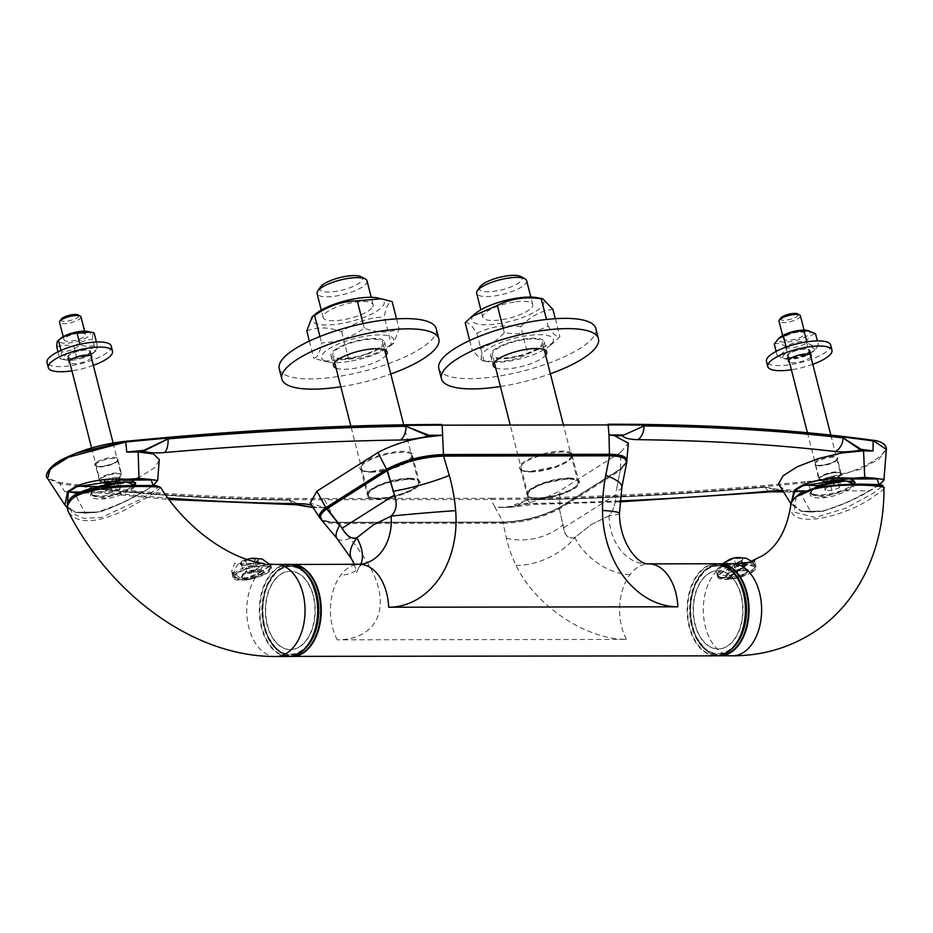 <?xml version="1.0" encoding="UTF-8"?>
<svg xmlns="http://www.w3.org/2000/svg" width="933" height="933" viewBox="0 0 933 933"><rect width="100%" height="100%" fill="white"/><g stroke="black" fill="none" stroke-linecap="round" stroke-linejoin="round"><path stroke-width="0.7" stroke-dasharray="4.67 3.5" d="M733.898 563.777L735.624 570.541L728.545 570.891L726.97 561.573L734.201 558.669L741.28 558.319L741.129 560.873L733.898 563.777L727.169 563.905M742.353 559.532A8.875 2.554 165.7 0 0 735.041 558.027A8.875 2.554 165.7 0 0 725.349 562.844A8.875 2.554 165.7 0 0 725.956 563.719A8.875 2.554 165.7 0 0 734.598 563.357A8.875 2.554 165.7 0 0 742.353 559.532L741.129 560.873L742.855 567.637L735.624 570.541M736.802 557.514A9.61 2.764 -14.3 0 1 743.088 559.357A9.61 2.764 -14.3 0 1 732.895 563.952A9.61 2.764 -14.3 0 1 724.626 562.996A9.61 2.764 -14.3 0 1 729.851 559.287M736.743 564.652A19.336 5.551 165.7 0 0 717.617 574.716A19.336 5.551 165.7 0 0 717.617 574.798A19.336 5.551 165.7 0 0 718.188 576.093A19.336 5.551 165.7 0 0 737.781 575.836A19.336 5.551 165.7 0 0 755.1 566.681A19.336 5.551 165.7 0 0 754.972 565.27A19.336 5.551 165.7 0 0 736.743 564.652M719.086 576.197A18.275 5.248 165.7 0 0 719.623 577.492A18.275 5.248 165.7 0 0 738.131 577.247A18.275 5.248 165.7 0 0 754.505 568.594A18.275 5.248 165.7 0 0 754.587 568.127A18.275 5.248 165.7 0 0 737.163 566.681A18.275 5.248 165.7 0 0 719.086 576.197M728.696 568.337L735.927 565.445L743.006 565.095L742.913 567.614L736.942 572.547L729.489 571.101L728.545 570.891L726.97 561.573M735.927 565.445L734.201 558.669M743.006 565.095L741.28 558.319M752.161 572.139A19.791 5.691 -14.3 0 1 731.379 579.043A19.791 5.691 -14.3 0 1 717.664 577.049A19.791 5.691 -14.3 0 1 735.437 566.646A19.791 5.691 -14.3 0 1 756.022 567.276A19.791 5.691 -14.3 0 1 752.161 572.139M754.33 560.873L746.773 564.068L728.09 565.211C721.559 566.249 717.85 568.605 716.941 572.267L717.01 574.518L731.064 576.291L751.87 561.421M717.664 577.049L717.01 574.518L718.293 576.687L720.719 578.028L725.781 577.854L736.534 572.022L751.473 561.071L729.629 576.477L719.25 577.935L715.973 571.789C716.976 567.975 720.894 565.503 727.717 564.348L735.041 563.695M883.948 488.064C883.726 489.452 880.775 491.913 875.107 495.47C849.66 515.401 787.662 532.113 790.717 505.651M741.222 595.231A39.163 24.806 89.9 0 1 718.27 648.96A39.163 24.806 89.9 0 1 693.406 609.832A39.163 24.806 89.9 0 1 718.153 570.646A39.163 24.806 89.9 0 1 741.222 595.231M796.141 496.776L794.193 512.112L815.162 517.535L845.753 508.205L873.183 493.312L881.837 486.455M886.338 449.531L878.898 459.188L859.864 469.486L807.29 482.629A1618.767 465.205 -14.3 0 1 490.886 499.482L324.462 499.715L328.556 507.447L324.707 507.715L310.164 503.097M159.275 460.366L154.645 467.643L140.393 476.67L119.377 484.798L95.761 490.443L74.22 492.472A57.986 16.666 -14.3 0 1 70.103 492.379L76.786 493.335L90.244 488.134A1618.522 465.135 165.7 0 0 289.347 500.123C298.222 504.263 306.747 506.701 314.922 507.435A1615.653 464.307 165.7 0 0 322.713 507.447A1615.653 464.307 165.7 0 0 328.556 507.447L336.498 522.317L502.77 522.072C523.145 521.372 542.131 516.462 559.742 507.365A22121.383 11361.013 109.5 0 1 559.847 490.84L620.9 452.155A22121.383 11361.001 109.5 0 1 620.48 468.891L626.894 461.24M311.634 505.348A46.032 13.225 -14.3 0 1 315.459 507.645L313.08 507.564M303.05 505.488L289.37 500.158A1618.51 465.124 -14.3 0 1 90.256 488.169L81.113 493.359L76.786 493.335L97.3 492.764A14.73 11.289 -83.3 0 0 102.49 491.808A1604.818 461.194 -14.3 0 0 167.917 498.07M323.25 507.669A1614.953 464.109 -14.3 0 1 315.459 507.645L314.922 507.435M319.856 517.943L319.902 518.013C321.908 520.836 327.436 522.27 336.498 522.317L324.987 521.22L320.672 518.935M64.902 505.056L75.165 512.089A0.735 0.595 -79.4 0 0 75.83 512.322L67.199 506.981M47.501 472.518L49.484 478.956L60.213 482.571A1618.067 464.996 165.7 0 0 324.637 498.56L324.462 499.715A1618.767 465.205 -14.3 0 1 59.91 483.726L64.517 491.481L67.934 492.169M143.612 491.493L143.25 491.924C129.407 500.216 114.176 506.946 97.568 512.124L85.556 513.08L75.83 512.322L97.055 512.065C113.954 506.806 129.465 499.948 143.612 491.493A48.224 13.855 165.7 0 0 152.172 486.07L157.665 480.507M377.364 522.468L337.035 522.527C326.573 522.445 320.94 520.556 320.147 516.87M153.024 485.498L151.694 486.583A47.525 13.657 -14.3 0 1 143.25 491.924L126.69 491.948A23.57 6.776 165.7 0 0 135.122 486.606L136.008 485.463M626.183 459.981C627.046 462.581 625.005 465.719 620.037 469.369L559.334 507.832C542.015 516.777 523.331 521.594 503.307 522.282L494.91 507.202L501.371 507.4C523.121 505.511 542.621 499.983 559.847 490.84M324.637 498.56L491.073 498.315L490.886 499.482L494.98 507.202A1615.653 464.307 165.7 0 0 500.846 507.19A1615.653 464.307 165.7 0 0 508.73 507.144L527.402 499.773A1618.522 465.135 165.7 0 0 765.375 487.143L794.181 492.239L783.452 491.878L765.387 487.178A1618.51 465.124 -14.3 0 1 527.425 499.808L514.188 506.876L509.255 507.365A1614.953 464.109 -14.3 0 1 501.371 507.4M879.178 484.705L869.743 490.851C855.584 499.248 840.108 505.978 823.303 511.062L801.179 511.272L791.067 504.018L800.899 511.027L810.439 511.797L822.789 510.992C839.875 505.849 855.631 498.992 870.092 490.42L878.653 484.997L883.971 479.515M779.277 485.941L784.42 489.428L799.639 491.399A57.986 16.666 165.7 0 0 804.071 491.294L810.765 490.385L807.337 481.475C857.952 477.824 911.646 443.805 872.355 440.283M821.18 476.891A11.511 3.312 165.7 0 0 819.197 478.629A11.511 3.312 165.7 0 0 818.929 479.725A11.511 3.312 165.7 0 0 823.303 481.16A11.511 3.312 165.7 0 0 835.408 478.629A11.511 3.312 165.7 0 0 841.239 474.034A11.511 3.312 165.7 0 0 840.481 473.206A11.511 3.312 165.7 0 0 831.595 473.159A11.511 3.312 165.7 0 0 821.18 476.891M119.541 477.918A11.511 3.312 -14.3 0 1 103.855 482.221A11.511 3.312 -14.3 0 1 99.481 480.775A11.511 3.312 -14.3 0 1 99.749 479.69A11.511 3.312 -14.3 0 1 109.814 474.734A11.511 3.312 -14.3 0 1 121.022 474.267A11.511 3.312 -14.3 0 1 121.78 475.095A11.511 3.312 -14.3 0 1 119.541 477.918M620.9 452.155L628.329 443.233M387.148 469.882L326.795 508.123M326.608 508.368C316.275 517.08 319.926 521.745 337.559 522.34L503.342 522.107C523.296 521.419 541.898 516.614 559.159 507.704L619.477 469.497C630.323 460.599 626.813 455.829 608.946 455.199M98.933 487.318A23.57 6.776 165.7 0 0 91.935 491.994C84.157 501.371 110.292 501.371 126.69 491.948L126.095 491.178L104.193 498.187L91.341 494.607L92.437 491.224A22.835 6.566 -14.3 0 1 100.612 486.058L123.168 481.58L135.437 482.804A22.835 6.566 -14.3 0 1 135.495 483.212M559.334 507.832L620.282 469.287L626.708 462.033M508.73 507.144L509.255 507.365A46.032 13.225 165.7 0 1 537.361 503.342A1604.818 461.194 165.7 0 0 619.944 500.928M409.575 478.676A27.442 7.884 -14.3 0 1 403.791 493.965A27.442 7.884 -14.3 0 1 367.007 494.024A27.442 7.884 -14.3 0 1 409.575 478.676M569.177 478.442A27.442 7.884 -14.3 0 1 563.38 493.732A27.442 7.884 -14.3 0 1 526.609 493.79A27.442 7.884 -14.3 0 1 569.177 478.442M620.037 469.369L559.543 507.774M626.696 462.395L620.282 470.384L619.477 469.497L620.282 470.384L559.882 508.648C542.353 517.768 523.448 522.643 503.167 523.261L503.342 522.107M559.159 507.704L563.59 527.856C564.815 535.659 568.512 538.901 574.693 537.571L591.359 524.498L609.202 515.704C613.424 510.444 615.652 503.447 615.873 494.735C615.733 503.482 613.494 510.503 609.214 515.774L591.359 524.498L574.716 537.63C568.454 539.041 564.733 535.787 563.544 527.891L559.159 507.704M337.559 522.34L337.373 523.506L349.91 538.399A144.067 85.649 -142.8 0 1 369.095 565.491A92.064 54.732 -142.8 0 1 337.245 639.828L626.405 639.408A92.064 54.732 -142.8 0 1 515.937 565.281A144.067 85.649 -142.8 0 1 506.409 538.166L503.167 523.261L337.373 523.506C328.882 523.506 323.494 522.247 321.209 519.716L320.952 519.378M134.725 485.475L134.27 486A22.835 6.566 -14.3 0 1 131.028 488.589A22.835 6.566 -14.3 0 1 126.095 491.178M408.607 479.294A25.774 7.406 165.7 0 0 381.515 484.962A25.774 7.406 165.7 0 0 368.477 495.26A25.774 7.406 165.7 0 0 395.289 496.064A25.774 7.406 165.7 0 0 418.439 482.524A25.774 7.406 165.7 0 0 408.607 479.294M568.197 479.061A25.774 7.406 165.7 0 0 541.105 484.728A25.774 7.406 165.7 0 0 528.066 495.026A25.774 7.406 165.7 0 0 554.878 495.831A25.774 7.406 165.7 0 0 578.028 482.291A25.774 7.406 165.7 0 0 568.197 479.061M804.829 490.956L811.395 490.945C803.593 500.356 829.752 500.286 846.138 490.886A23.57 6.776 165.7 0 0 854.57 485.545L855.444 484.425M799.639 491.399L810.8 512.065L801.26 511.296A0.735 0.735 0 0 1 801.167 511.272L800.899 511.027A0.735 0.606 -79 0 0 801.575 511.249L791.371 503.085M134.539 485.475A22.835 6.566 -14.3 0 1 130.982 488.414A22.835 6.566 -14.3 0 1 107.003 496.391A22.835 6.566 -14.3 0 1 91.189 494.082A22.835 6.566 -14.3 0 1 91.714 491.913A22.835 6.566 -14.3 0 1 111.692 482.093A22.835 6.566 -14.3 0 1 133.932 481.16A22.835 6.566 -14.3 0 1 135.437 482.804M366.307 353.91A25.774 7.406 -14.3 0 1 332.754 355.111A25.774 7.406 -14.3 0 1 333.058 353.175A25.774 7.406 -14.3 0 1 372.885 339.146A25.774 7.406 -14.3 0 1 382.717 342.376A25.774 7.406 -14.3 0 1 366.307 353.91M516.894 356.231A25.774 7.406 -14.3 0 1 510.817 357.386A25.774 7.406 -14.3 0 1 492.344 354.878A25.774 7.406 -14.3 0 1 505.383 344.592A25.774 7.406 -14.3 0 1 532.475 338.912A25.774 7.406 -14.3 0 1 542.306 342.143A25.774 7.406 -14.3 0 1 516.894 356.231M854.161 484.425L853.718 484.95A0.735 0.641 42.4 0 0 854.57 485.545L878.175 485.51A0.735 0.595 51.4 0 0 878.454 485.405L869.906 490.828L846.138 490.886L845.555 490.128L823.629 497.161L810.789 493.569L811.885 490.175A22.835 6.566 -14.3 0 1 815.139 487.586A22.835 6.566 -14.3 0 1 820.06 484.997L842.616 480.53L854.885 481.755A22.835 6.566 165.7 0 0 853.38 480.098A22.835 6.566 165.7 0 0 848.529 478.967A22.835 6.566 165.7 0 0 815.092 487.411A22.835 6.566 165.7 0 0 811.174 490.863A22.835 6.566 165.7 0 0 810.637 493.032A22.835 6.566 165.7 0 0 830.288 494.677A22.835 6.566 165.7 0 0 853.975 484.437M792.059 357.339A11.044 3.172 165.7 0 0 803.675 354.913A11.044 3.172 165.7 0 0 809.273 350.505A11.044 3.172 165.7 0 0 805.074 349.117A11.044 3.172 165.7 0 0 793.447 351.543A11.044 3.172 165.7 0 0 787.86 355.963A11.044 3.172 165.7 0 0 792.059 357.339M72.611 358.4A11.044 3.172 165.7 0 0 84.227 355.963A11.044 3.172 165.7 0 0 89.825 351.554A11.044 3.172 165.7 0 0 85.614 350.167A11.044 3.172 165.7 0 0 73.999 352.604A11.044 3.172 165.7 0 0 68.412 357.012A11.044 3.172 165.7 0 0 72.611 358.4M621.879 487.166A46.032 10.869 11.1 0 1 616.246 490.98L620.247 470.384L616.212 490.98M130.235 487.737A22.1 6.344 -14.3 0 1 100.134 495.983A22.1 6.344 -14.3 0 1 91.726 493.219A22.1 6.344 -14.3 0 1 92.239 491.12A22.1 6.344 -14.3 0 1 111.563 481.603A22.1 6.344 -14.3 0 1 133.092 480.705A22.1 6.344 -14.3 0 1 134.55 482.303A22.1 6.344 -14.3 0 1 130.235 487.737M792.07 357.607A11.779 3.382 165.7 0 0 804.258 354.925A11.779 3.382 165.7 0 0 809.984 350.318A11.779 3.382 165.7 0 0 797.727 349.945A11.779 3.382 165.7 0 0 787.149 356.138A11.779 3.382 165.7 0 0 792.07 357.607M72.622 358.669A11.779 3.382 165.7 0 0 84.81 355.986A11.779 3.382 165.7 0 0 90.536 351.368A11.779 3.382 165.7 0 0 78.279 351.006A11.779 3.382 165.7 0 0 67.701 357.199A11.779 3.382 165.7 0 0 72.622 358.669M134.259 485.475A22.1 6.344 -14.3 0 1 100.391 497.009A22.1 6.344 -14.3 0 1 91.982 494.245A22.1 6.344 -14.3 0 1 110.456 483.002A22.1 6.344 -14.3 0 1 134.434 482.583M350.761 358.26A27.617 7.942 165.7 0 0 384.501 341.921A27.617 7.942 165.7 0 0 355.776 341.058A27.617 7.942 165.7 0 0 330.97 355.566A27.617 7.942 165.7 0 0 350.761 358.26M510.363 358.027A27.617 7.942 165.7 0 0 544.091 341.688A27.617 7.942 165.7 0 0 515.366 340.825A27.617 7.942 165.7 0 0 490.56 355.333A27.617 7.942 165.7 0 0 510.363 358.027M815.489 486.734A22.1 6.344 -14.3 0 1 835.49 479.55A22.1 6.344 -14.3 0 1 852.54 479.655A22.1 6.344 -14.3 0 1 853.998 481.253A22.1 6.344 -14.3 0 1 842.814 490.07A22.1 6.344 -14.3 0 1 819.582 494.933A22.1 6.344 -14.3 0 1 811.174 492.169A22.1 6.344 -14.3 0 1 811.687 490.07A22.1 6.344 -14.3 0 1 815.489 486.734M810.87 356.768A11.779 3.382 -14.3 0 1 793.377 362.739A11.779 3.382 -14.3 0 1 789.458 362.226M91.422 357.829A11.779 3.382 -14.3 0 1 73.929 363.788A11.779 3.382 -14.3 0 1 70.01 363.287M106.828 488.787L114.444 486.046L121.022 486.046L119.972 488.787L112.345 491.528L105.779 491.528L106.828 488.787L104.648 480.25L103.598 482.991L110.176 482.979L117.791 480.238L118.841 477.498L112.275 477.498L104.648 480.25M336.078 368.127A27.617 7.942 165.7 0 0 353.374 368.512A27.617 7.942 165.7 0 0 386.04 355.391M495.668 367.894A27.617 7.942 165.7 0 0 512.975 368.278A27.617 7.942 165.7 0 0 545.63 355.158M853.707 484.437A22.1 6.344 -14.3 0 1 819.839 495.959A22.1 6.344 -14.3 0 1 811.442 493.184A22.1 6.344 -14.3 0 1 816.48 487.306A22.1 6.344 -14.3 0 1 838.207 480.157A22.1 6.344 -14.3 0 1 853.882 481.533M812.795 364.325A33.145 9.528 -14.3 0 1 791.382 369.783M93.347 365.386A33.145 9.528 -14.3 0 1 71.934 370.844M114.444 486.046L112.275 477.498M121.022 486.046L118.841 477.498M119.972 488.787L117.791 480.238M112.345 491.528L110.176 482.979M105.779 491.528L103.598 482.991M340.825 386.763A81.019 23.278 165.7 0 0 390.787 374.028M500.415 386.519A81.019 23.278 165.7 0 0 550.377 373.783M834.685 484.997L840.47 484.985L839.42 487.726L831.804 490.466L825.227 490.478L826.276 487.737L833.717 485.055M830.685 345.047A33.145 9.528 -14.3 0 1 814.579 358.015A33.145 9.528 -14.3 0 1 780.291 365.549A33.145 9.528 -14.3 0 1 766.448 361.409M111.237 346.096A33.145 9.528 -14.3 0 1 95.119 359.065A33.145 9.528 -14.3 0 1 60.843 366.611A33.145 9.528 -14.3 0 1 47 362.471M313.453 595.849A39.163 24.806 89.9 0 1 290.501 649.59A39.163 24.806 89.9 0 1 265.637 610.462A39.163 24.806 89.9 0 1 290.385 571.276A39.163 24.806 89.9 0 1 313.453 595.849M740.93 595.231A39.163 24.806 -90.1 0 0 717.874 570.646A39.163 24.806 -90.1 0 0 693.126 609.844A39.163 24.806 -90.1 0 0 717.978 648.96A39.163 24.806 -90.1 0 0 740.93 595.231M279.224 368.757A81.019 23.278 165.7 0 0 337.291 376.64A81.019 23.278 165.7 0 0 436.247 328.731M438.813 368.523A81.019 23.278 165.7 0 0 496.881 376.407A81.019 23.278 165.7 0 0 595.837 328.498M831.723 476.448L824.096 479.189L823.046 481.929L829.624 481.929L837.251 479.177L838.289 476.436L831.723 476.448L833.904 484.997M826.276 487.737L824.096 479.189M840.47 484.985L838.289 476.436M839.42 487.726L837.251 479.177M831.804 490.466L829.624 481.929M825.227 490.478L823.046 481.929M807.302 355.181A16.199 4.653 165.7 0 0 812.573 352.149A16.199 4.653 165.7 0 0 807.873 347.193A16.199 4.653 165.7 0 0 787.51 352.394A16.199 4.653 165.7 0 0 785.749 358.995A16.199 4.653 165.7 0 0 807.302 355.181M92.075 353.992A16.199 4.653 165.7 0 0 93.125 353.21A16.199 4.653 165.7 0 0 88.425 348.254A16.199 4.653 165.7 0 0 68.051 353.444A16.199 4.653 165.7 0 0 66.301 360.045A16.199 4.653 165.7 0 0 92.075 353.992M351.531 361.024A37.192 10.695 165.7 0 0 389.901 346.283A37.192 10.695 165.7 0 0 379.101 334.9A37.192 10.695 165.7 0 0 332.346 346.819A37.192 10.695 165.7 0 0 328.311 361.981A37.192 10.695 165.7 0 0 351.531 361.024M552.231 343.251A37.192 10.695 165.7 0 0 510.911 339.18A37.192 10.695 165.7 0 0 487.912 361.747A37.192 10.695 165.7 0 0 549.49 346.05A37.192 10.695 165.7 0 0 552.231 343.251M818.486 345.315L814.194 350.82L809.331 353.082C802.986 356.873 796.117 358.61 788.723 358.284L783.685 358.599L777.259 355.718C780.839 355.181 783.883 352.592 786.414 347.951C793.808 348.277 800.677 346.54 807.033 342.749C811.372 345.665 815.197 346.516 818.486 345.315L817.366 340.895M97.079 344.534C97.055 348.802 96.507 351.03 95.434 351.181C89.743 355.59 83.527 357.934 76.774 358.225L63.164 359.438L59.77 358.61C60.843 358.459 61.391 356.231 61.415 351.963C68.156 351.671 74.372 349.327 80.063 344.918C86.268 346.854 91.935 346.714 97.079 344.534L96.437 341.991M93.125 353.21L95.842 350.96L92.46 339.519C92.484 335.239 93.032 333.023 94.105 332.859M391.3 344.37C378.227 353.794 364.01 358.692 348.627 359.053L323.984 361.141L313.756 358.295C317.5 357.677 320.101 352.522 321.547 342.854C336.93 342.481 351.158 337.583 364.232 328.171C377.002 332.941 388.629 333.198 399.102 328.929L393.703 343.134L391.3 344.37L384.338 317.045C385.784 307.365 388.385 302.222 392.14 301.592M548.184 326.118C553.246 334.189 557.153 337.746 559.905 336.766L553.421 342.808L527.74 354.015C514.27 360.744 499.633 362.949 483.854 360.639L482.279 360.651L472.133 349.992C484.005 348.767 494.735 343.017 504.298 332.731C520.078 335.052 534.714 332.848 548.184 326.118L546.493 319.471M774.285 344.044C777.586 342.843 781.399 343.706 785.749 346.609C792.094 342.819 798.963 341.093 806.357 341.42C808.888 336.766 811.943 334.177 815.512 333.652M806.357 341.42L809.331 353.082M806.8 341.84L807.033 342.749M786.181 347.053L786.414 347.951M776.163 351.403L777.259 355.718M785.749 346.609L788.723 358.284M79.911 344.3L80.063 344.918M61.007 350.388L61.415 351.963M58.021 351.776L59.77 358.61M56.796 346.948C61.94 344.755 67.608 344.627 73.8 346.551L76.774 358.225M73.8 346.551C79.503 342.154 85.719 339.81 92.46 339.519M306.782 330.97C317.255 326.69 328.882 326.947 341.665 331.728C354.738 322.305 368.955 317.407 384.338 317.045M341.665 331.728L348.627 359.053M396.537 318.864L399.102 328.929M363.065 323.599L364.232 328.171M319.937 336.521L321.547 342.854M309.359 341.093L313.756 358.295M555.298 318.689L559.905 336.766M503.155 328.241L504.298 332.731M469.707 340.51L472.133 349.992M465.159 322.666C467.923 321.687 471.83 325.232 476.88 333.303L483.854 360.639M476.88 333.303C490.361 326.573 504.986 324.369 520.777 326.69L527.74 354.015M520.777 326.69C530.341 316.415 541.07 310.654 552.942 309.429M807.022 330.375A16.199 4.653 -14.3 0 1 802.94 338.096A16.199 4.653 -14.3 0 1 783.732 342.154A16.199 4.653 -14.3 0 1 780.198 337.21M87.574 331.425A16.199 4.653 -14.3 0 1 87.725 336.895A16.199 4.653 -14.3 0 1 66.686 343.181A16.199 4.653 -14.3 0 1 60.75 338.271M377.573 297.919A37.192 10.695 -14.3 0 1 378.74 309.896A37.192 10.695 -14.3 0 1 341.945 323.424A37.192 10.695 -14.3 0 1 315.984 313.616M537.163 297.685A37.192 10.695 -14.3 0 1 542.644 305.651A37.192 10.695 -14.3 0 1 494.747 324.206A37.192 10.695 -14.3 0 1 475.573 313.383M800.712 332.02A11.044 3.172 -14.3 0 1 804.911 333.408A11.044 3.172 -14.3 0 1 799.324 337.816A11.044 3.172 -14.3 0 1 787.709 340.253A11.044 3.172 -14.3 0 1 783.498 338.866A11.044 3.172 -14.3 0 1 789.096 334.457A11.044 3.172 -14.3 0 1 800.712 332.02M81.264 333.081A11.044 3.172 -14.3 0 1 85.463 334.469A11.044 3.172 -14.3 0 1 79.876 338.877A11.044 3.172 -14.3 0 1 68.249 341.303A11.044 3.172 -14.3 0 1 64.05 339.927A11.044 3.172 -14.3 0 1 69.648 335.507A11.044 3.172 -14.3 0 1 81.264 333.081M372.827 306.712A25.774 7.406 165.7 0 0 373.13 304.776A25.774 7.406 165.7 0 0 346.318 303.971A25.774 7.406 165.7 0 0 323.168 317.512A25.774 7.406 165.7 0 0 356.733 316.322A25.774 7.406 165.7 0 0 372.827 306.712M514.246 302.035A25.774 7.406 165.7 0 0 482.769 317.278A25.774 7.406 165.7 0 0 507.319 318.631A25.774 7.406 165.7 0 0 532.731 304.543A25.774 7.406 165.7 0 0 514.246 302.035M800.432 315.809A11.044 3.172 -14.3 0 1 794.834 320.217A11.044 3.172 -14.3 0 1 783.219 322.643A11.044 3.172 -14.3 0 1 779.02 321.267M80.973 316.858A11.044 3.172 -14.3 0 1 75.386 321.279A11.044 3.172 -14.3 0 1 63.771 323.704A11.044 3.172 -14.3 0 1 59.56 322.317M780.583 318.223A9.202 2.647 165.7 0 0 783.872 320.252A9.202 2.647 165.7 0 0 794.694 317.733A9.202 2.647 165.7 0 0 797.598 313.885M61.123 319.284A9.202 2.647 165.7 0 0 64.412 321.314A9.202 2.647 165.7 0 0 75.246 318.794A9.202 2.647 165.7 0 0 78.15 314.946M367.031 280.856A25.774 7.406 -14.3 0 1 350.633 292.391A25.774 7.406 -14.3 0 1 317.068 293.592M526.632 280.623A25.774 7.406 -14.3 0 1 501.219 294.711A25.774 7.406 -14.3 0 1 476.67 293.359M320.287 287.166A22.1 6.344 165.7 0 0 326.923 292.006A22.1 6.344 165.7 0 0 348.534 288.239A22.1 6.344 165.7 0 0 361.141 276.751M479.877 286.932A22.1 6.344 165.7 0 0 500.403 290.186A22.1 6.344 165.7 0 0 520.731 276.518M245.146 565.083L243.151 565.316L241.32 563.754L245.752 560.593L254.009 558.785L256.19 560.511L257.835 560.115L257.111 561.409L253.403 563.275L245.146 565.083L246.872 571.859L243.047 570.518L241.32 563.754M257.123 558.599A8.875 2.554 165.7 0 0 245.892 560.045A8.875 2.554 165.7 0 0 241.472 564.418A8.875 2.554 165.7 0 0 250.114 564.068A8.875 2.554 165.7 0 0 257.881 560.243A8.875 2.554 165.7 0 0 257.123 558.599M252.33 558.226A9.61 2.764 -14.3 0 1 257.765 558.354A9.61 2.764 -14.3 0 1 253.811 563.1A9.61 2.764 -14.3 0 1 241.157 564.815A9.61 2.764 -14.3 0 1 245.379 559.998A9.61 2.764 -14.3 0 1 247.035 559.415M260.622 574.203A19.336 5.551 165.7 0 0 270.617 567.392A19.336 5.551 165.7 0 0 270.5 565.981A19.336 5.551 165.7 0 0 268.576 564.64A19.336 5.551 165.7 0 0 247.49 566.634A19.336 5.551 165.7 0 0 233.145 575.498A19.336 5.551 165.7 0 0 233.716 576.804A19.336 5.551 165.7 0 0 260.622 574.203M268.098 566.704A18.275 5.248 165.7 0 0 246.032 569.293A18.275 5.248 165.7 0 0 235.151 578.203A18.275 5.248 165.7 0 0 236.632 579.031A18.275 5.248 165.7 0 0 255.724 577.399A18.275 5.248 165.7 0 0 270.022 569.305A18.275 5.248 165.7 0 0 268.098 566.704M245.752 560.593L247.478 567.357L255.724 565.55L254.009 558.785M255.724 565.55L259.561 566.891L257.835 560.115M259.561 566.891L255.129 570.04L253.403 563.275M255.129 570.04L246.872 571.859M243.047 570.518L247.478 567.357M237.04 572.897A19.791 5.691 -14.3 0 1 257.823 565.981A19.791 5.691 -14.3 0 1 271.538 567.987A19.791 5.691 -14.3 0 1 253.764 578.378A19.791 5.691 -14.3 0 1 233.18 577.76A19.791 5.691 -14.3 0 1 237.04 572.897M259.362 572.944L270.897 565.445L256.773 563.345L234.615 563.38L231.582 571.521L242.044 579.44L259.362 572.944L270.768 565.165A0.735 0.711 -127.2 0 1 271.13 565.025L259.386 572.465L263.747 563.485M268.867 564.103L271.13 565.025A46.032 29.156 -90.1 0 1 275.83 564.418M160.453 487.271C159.321 490.268 146.656 498.28 122.445 511.307C95.294 523.565 77.346 523.868 68.599 512.194M313.161 595.849A39.163 24.806 -90.1 0 0 290.105 571.276A39.163 24.806 -90.1 0 0 265.357 610.462A39.163 24.806 -90.1 0 0 290.221 649.59A39.163 24.806 -90.1 0 0 313.161 595.849M75.946 494.478L68.517 504.053L72.156 513.22L84.122 518.421L101.779 517.302L140.486 499.47L153.875 491.026L158.808 486.653M745.992 573.398L748.394 571.276L744.266 570.739C733.933 570.39 727.938 572.442 726.271 576.921C730.481 580.361 737.058 579.195 745.992 573.398M745.852 572.827A11.418 3.277 165.7 0 0 747.974 570.809A11.418 3.277 165.7 0 0 748.079 570.028A11.418 3.277 165.7 0 0 733.431 570.483A11.418 3.277 165.7 0 0 725.956 575.661A11.418 3.277 165.7 0 0 726.422 576.302A11.418 3.277 165.7 0 0 735.087 576.617A11.418 3.277 165.7 0 0 745.852 572.827M733.805 571.579C742.633 570.471 747.356 570.471 747.998 571.567L740.744 576.151C732.58 579.836 727.845 579.836 726.562 576.174C726.83 574.052 729.256 572.524 733.805 571.579A11.044 3.172 -14.3 0 1 747.986 571.136A11.044 3.172 -14.3 0 1 747.998 571.567L747.974 570.809M726.62 576.781L726.562 576.174A11.044 3.172 -14.3 0 0 726.574 576.594L726.62 576.781M259.794 571.451L243.851 574.145L241.799 577.632C242.848 584.758 264.995 573.527 263.922 571.987L259.794 571.451M256.26 576.862C248.096 580.536 243.373 580.548 242.079 576.886C242.358 574.763 244.773 573.235 249.333 572.291C258.149 571.183 262.873 571.183 263.514 572.279L256.26 576.862A11.044 3.172 -14.3 0 1 242.09 577.305A11.044 3.172 -14.3 0 1 242.079 576.886L241.939 577.014A11.418 3.277 165.7 0 0 256.12 575.918A11.418 3.277 165.7 0 0 263.503 571.521A11.418 3.277 165.7 0 0 263.596 570.739A11.418 3.277 165.7 0 0 255.689 569.585A11.418 3.277 165.7 0 0 243.7 573.573A11.418 3.277 165.7 0 0 241.472 576.372A11.418 3.277 165.7 0 0 241.939 577.014L241.939 577.014M732.405 563.742A46.032 29.156 89.9 0 0 727.717 564.348L728.09 565.211M716.941 572.267A0.735 0.63 11 0 0 715.973 571.789A46.032 29.156 89.9 0 0 704.637 623.407A46.032 29.156 89.9 0 0 732.545 655.817M732.568 571.486A44.411 28.13 -90.1 0 0 695.318 584.326L705.36 569.701L718.002 563.859A46.032 29.156 -90.1 0 0 703.365 571.812A46.032 29.156 -90.1 0 0 691.785 622.066A46.032 29.156 -90.1 0 0 718.142 655.747L705.476 649.939L695.75 636.154A45.822 29.016 89.9 0 1 695.68 583.51A45.822 29.016 89.9 0 1 719.075 563.987M739.997 637.111A43.886 27.803 89.9 0 1 699.353 642.009A43.886 27.803 89.9 0 1 699.26 577.655A43.886 27.803 89.9 0 1 739.916 582.425M719.203 655.619A45.822 29.016 89.9 0 1 695.75 636.154L695.388 635.35C690.455 623.792 689.09 611.29 691.271 597.831L695.318 584.326A44.411 28.13 -90.1 0 0 695.388 635.35A44.411 28.13 -90.1 0 0 732.685 648.073M102.49 491.808A46.032 13.225 -14.3 0 0 77.054 493.289A1614.953 464.109 -14.3 0 1 70.103 492.379M289.37 500.158L289.347 500.123A14.73 9.633 -89.3 0 0 296.251 504.753M90.244 488.134L90.256 488.169A14.73 11.289 -83.3 0 0 97.3 492.764L168.99 499.505M64.517 491.481A1615.653 464.307 165.7 0 0 76.413 493.079M60.213 482.571L59.91 483.726L47.501 478.396M491.073 498.315A1618.067 464.996 165.7 0 0 807.337 481.475M835.49 460.89A12.246 3.522 -14.3 0 1 815.045 464.856A12.246 3.522 -14.3 0 1 827.501 456.96A12.246 3.522 -14.3 0 1 835.49 460.89M529.956 471.527A27.442 7.884 -14.3 0 1 535.752 456.225A27.442 7.884 -14.3 0 1 572.524 456.179A27.442 7.884 -14.3 0 1 529.956 471.527M370.366 471.76A27.442 7.884 -14.3 0 1 376.162 456.47A27.442 7.884 -14.3 0 1 412.934 456.412A27.442 7.884 -14.3 0 1 370.366 471.76M97.079 461.963A12.246 3.522 -14.3 0 1 117.523 457.998A12.246 3.522 -14.3 0 1 105.067 465.894A12.246 3.522 -14.3 0 1 97.079 461.963M85.556 513.08L97.568 512.124L75.445 512.334L85.02 512.87L74.22 492.472M370.972 472.168A26.695 7.674 165.7 0 0 399.032 466.29A26.695 7.674 165.7 0 0 412.538 455.631A26.695 7.674 165.7 0 0 402.345 452.283A26.695 7.674 165.7 0 0 374.285 458.161A26.695 7.674 165.7 0 0 360.791 468.821A26.695 7.674 165.7 0 0 370.972 472.168M530.574 471.935A26.695 7.674 165.7 0 0 558.634 466.057A26.695 7.674 165.7 0 0 572.127 455.397A26.695 7.674 165.7 0 0 561.946 452.05A26.695 7.674 165.7 0 0 533.886 457.928A26.695 7.674 165.7 0 0 520.381 468.588A26.695 7.674 165.7 0 0 530.574 471.935M835.093 461.567A11.511 3.312 165.7 0 0 837.333 458.744A11.511 3.312 165.7 0 0 829.367 457.578A11.511 3.312 165.7 0 0 817.273 461.59A11.511 3.312 165.7 0 0 815.034 464.424A11.511 3.312 165.7 0 0 823.011 465.59A11.511 3.312 165.7 0 0 835.093 461.567M97.825 462.651A11.511 3.312 165.7 0 0 95.586 465.485A11.511 3.312 165.7 0 0 103.551 466.64A11.511 3.312 165.7 0 0 115.645 462.628A11.511 3.312 165.7 0 0 117.885 459.794A11.511 3.312 165.7 0 0 109.907 458.639A11.511 3.312 165.7 0 0 97.825 462.651M337.035 522.527L503.132 522.328C523.168 521.675 541.968 516.824 559.532 507.785M67.246 507.797L75.445 512.334A0.735 0.735 0 0 0 75.561 512.357M152.172 486.07A0.735 0.595 -128.4 0 1 151.974 486.466L151.974 486.466A0.735 0.595 -128.4 0 1 151.694 486.583L135.122 486.606A0.735 0.641 -137.6 0 1 134.27 486M75.526 512.357L85.381 513.127L97.324 512.334A0.735 0.735 0 0 0 97.405 512.322L97.405 512.322C101.394 511.867 110.129 508.497 123.611 502.222L143.425 491.889L153.175 485.498M503.307 522.282L377.375 522.468M793.773 492.018A1615.653 464.307 165.7 0 0 810.765 490.385M408.969 478.267A26.695 7.674 -14.3 0 1 419.162 481.615A26.695 7.674 -14.3 0 1 395.184 495.645A26.695 7.674 -14.3 0 1 367.415 494.805A26.695 7.674 -14.3 0 1 380.909 484.145A26.695 7.674 -14.3 0 1 408.969 478.267M568.57 478.034A26.695 7.674 -14.3 0 1 578.752 481.381A26.695 7.674 -14.3 0 1 554.773 495.411A26.695 7.674 -14.3 0 1 527.005 494.572A26.695 7.674 -14.3 0 1 540.499 483.912A26.695 7.674 -14.3 0 1 568.57 478.034M92.437 491.224A0.735 0.641 42.4 0 1 92.309 491.808L92.309 491.808A0.735 0.641 42.4 0 1 91.935 491.994L80.483 492.018M804.071 491.294A1614.953 464.109 -14.3 0 1 794.181 492.239A46.032 13.225 165.7 0 0 782.227 490.466M765.375 487.143L765.387 487.178A14.73 6.986 -95 0 0 771.113 491.831M527.402 499.773L527.425 499.808A14.73 9.027 -90.9 0 0 534.096 504.403A14.73 9.027 -90.9 0 0 537.361 503.342M879.306 484.717L878.454 485.405A0.735 0.595 51.4 0 0 878.653 484.997M823.058 511.272L810.8 512.065L801.575 511.249L823.139 511.249L848.249 501.942L870.092 490.42M823.046 511.272A0.735 0.735 0 0 0 823.139 511.249L810.975 512.007M823.361 480.985A11.371 3.265 -14.3 0 1 819.302 478.477A11.371 3.265 -14.3 0 1 829.239 473.591A11.371 3.265 -14.3 0 1 840.318 473.124A11.371 3.265 -14.3 0 1 836.726 477.883A11.371 3.265 -14.3 0 1 823.361 480.985M103.901 482.046A11.371 3.265 -14.3 0 1 99.843 479.539A11.371 3.265 -14.3 0 1 109.791 474.64A11.371 3.265 -14.3 0 1 120.87 474.174A11.371 3.265 -14.3 0 1 117.278 478.932A11.371 3.265 -14.3 0 1 103.901 482.046M100.496 486.641L100.612 486.058M823.361 480.145A11.044 3.172 165.7 0 0 834.977 477.708A11.044 3.172 165.7 0 0 840.575 473.299A11.044 3.172 165.7 0 0 829.087 472.949A11.044 3.172 165.7 0 0 819.162 478.757A11.044 3.172 165.7 0 0 823.361 480.145M103.913 481.195A11.044 3.172 165.7 0 0 115.529 478.769A11.044 3.172 165.7 0 0 121.127 474.349A11.044 3.172 165.7 0 0 109.627 474.011A11.044 3.172 165.7 0 0 99.714 479.807A11.044 3.172 165.7 0 0 103.913 481.195M615.92 494.7L563.544 527.891M506.409 538.166A46.032 30.392 167.7 0 0 563.334 524.498L563.38 524.451M349.91 538.399A46.032 13.179 -40.1 0 1 337.046 538.539M816.293 487.353A23.57 6.776 165.7 0 0 811.395 490.945A0.735 0.641 -137.6 0 0 811.757 490.758L811.757 490.758A0.735 0.641 -137.6 0 0 811.885 490.175M853.718 484.95A22.835 6.566 -14.3 0 1 845.555 490.128M360.476 564.243A46.032 35.547 -96.1 0 1 357.607 564.395A46.032 29.156 89.9 0 1 359.543 564.29M304.799 572.116A44.411 28.13 -90.1 0 0 267.549 584.944L277.591 570.331L290.233 564.477A46.032 29.156 -90.1 0 0 265.054 627.559A46.032 29.156 -90.1 0 0 290.385 656.377L277.707 650.569L267.993 636.784A45.822 29.016 89.9 0 1 264.785 627.477A45.822 29.016 89.9 0 1 267.911 584.14A45.822 29.016 89.9 0 1 291.306 564.617M337.245 639.828A46.032 29.156 89.9 0 1 332.556 627.466A46.032 29.156 89.9 0 1 340.895 574.985A46.032 29.156 89.9 0 1 357.607 564.395M626.405 639.408A46.032 29.156 89.9 0 1 621.716 627.034A46.032 29.156 89.9 0 1 630.043 574.565A46.032 29.156 89.9 0 1 646.767 563.975A46.032 29.156 89.9 0 1 648.692 563.87M716.334 655.841A46.032 29.156 89.9 0 1 689.219 626.941A46.032 29.156 89.9 0 1 716.194 563.765M619.442 513.325A46.032 3.825 -0.3 0 1 609.214 515.774L609.202 515.704M609.074 515.751L609.086 515.821A46.032 35.547 83.9 0 0 646.767 563.975M515.937 565.281A46.032 24.235 154.4 0 0 574.716 537.63L574.693 537.571M630.043 574.565A46.032 27.372 -142.8 0 1 574.833 537.525L574.81 537.466M369.095 565.491A46.032 21.307 -30.1 0 1 351.636 559.1M360.779 564.208A46.032 27.372 -142.8 0 1 358.867 567.451A46.032 27.372 -142.8 0 1 340.895 574.985M291.434 656.249A45.822 29.016 89.9 0 1 267.993 636.784L267.631 635.979A44.411 28.13 -90.1 0 0 304.916 648.703M726.259 566.588A45.822 29.016 -90.1 0 0 695.68 578.11A45.822 29.016 -90.1 0 0 689.744 626.859A45.822 29.016 -90.1 0 0 726.387 652.995M264.517 626.964A44.411 28.13 -90.1 0 0 267.631 635.979L264.517 626.941C261.042 612.141 262.056 598.135 267.549 584.944A44.411 28.13 -90.1 0 0 264.517 626.964M740.814 635.28A44.411 28.13 89.9 0 1 714.573 653.916A44.411 28.13 89.9 0 1 691.668 626.335A44.411 28.13 89.9 0 1 704.31 570.774A44.411 28.13 89.9 0 1 740.744 584.256M312.228 637.74A43.886 27.803 89.9 0 1 264.657 626.766A43.886 27.803 89.9 0 1 276.425 572.5A43.886 27.803 89.9 0 1 312.147 583.055M692.134 626.136A43.886 27.803 -90.1 0 0 739.811 636.912A43.886 27.803 -90.1 0 0 721.827 566.354A43.886 27.803 -90.1 0 0 692.134 626.136M275.958 656.482A46.032 29.156 -90.1 0 1 248.05 624.084A46.032 29.156 -90.1 0 1 259.386 572.465L259.269 572.442C242.393 582.122 238.498 579.381 234.02 575.801L231.571 571.474M270.5 565.888A0.735 0.711 -127.2 0 1 270.768 565.165L271.538 567.987M288.565 656.47A46.032 29.156 89.9 0 1 261.45 627.571A46.032 29.156 89.9 0 1 283.737 565.001A46.032 29.156 89.9 0 1 288.425 564.395M264.377 626.766A43.886 27.803 -90.1 0 0 312.042 637.542A43.886 27.803 -90.1 0 0 294.058 566.984A43.886 27.803 -90.1 0 0 264.377 626.766M313.056 635.909A44.411 28.13 89.9 0 1 286.804 654.546A44.411 28.13 89.9 0 1 263.899 626.964A44.411 28.13 89.9 0 1 276.541 571.393A44.411 28.13 89.9 0 1 312.975 584.886M298.502 567.217A45.822 29.016 -90.1 0 0 267.911 578.74A45.822 29.016 -90.1 0 0 261.986 627.489A45.822 29.016 -90.1 0 0 298.63 653.625M740.744 576.151A11.044 3.172 -14.3 0 1 726.574 576.594L726.422 576.302M249.333 572.291A11.044 3.172 -14.3 0 1 263.503 571.847L263.503 571.521M726.97 564.255L725.956 563.719M752.395 561.911L754.972 565.27M722.515 563.765L720.404 566.226L717.617 574.798M754.505 568.594L755.1 566.681M719.623 577.492L718.188 576.093M756.022 567.276L754.459 560.745M324.707 507.715L313.103 507.599M412.538 455.631L408.083 461.194L396.082 466.85L370.541 471.701C364.267 471.468 361.013 470.5 360.791 468.821L367.415 494.805L371.87 489.23L383.871 483.586L409.4 478.734C415.686 478.967 418.94 479.924 419.162 481.615L412.538 455.631M572.127 455.397L567.672 460.96L555.671 466.617L530.131 471.468C523.856 471.235 520.602 470.267 520.381 468.588L527.005 494.572L531.46 488.997L543.461 483.352L569.002 478.501C575.276 478.734 578.53 479.69 578.752 481.381L572.127 455.397M841.239 474.034L837.333 458.744L835.268 460.949C826.032 466.43 812.736 465.555 815.372 464.786L818.929 479.725M99.481 480.775L95.586 465.485L96.81 466.185C97.137 467.608 113.733 464.937 117.126 461.019L117.885 459.794L121.78 475.095M122.736 480.04L150.283 479.994M499.563 507.459L514.165 506.876M805.82 491.166L794.076 492.286L783.114 491.831M807.43 432.714L819.197 478.629M830.837 435.081L840.481 473.206M91.586 447.957L99.749 479.69M113.126 443L121.022 474.267M99.085 487.306L92.309 491.808L91.189 494.082M619.862 501.861L534.096 504.403L514.188 506.876M848.832 478.967L876.25 478.932M418.439 482.524L403.732 424.807M384.629 349.875L382.717 342.376M368.477 495.26L350.855 426.113M334.667 362.61L332.754 355.111M578.028 482.291L563.252 424.305M544.219 349.642L542.306 342.143M528.066 495.026L510.059 424.375M494.257 362.377L492.344 354.878M810.637 493.032L811.757 490.758L816.48 487.306M810.287 354.482L809.273 350.505M788.875 359.94L787.86 355.963M90.839 355.543L89.825 351.554M69.427 361.001L68.412 357.012M354.307 564.302L356.616 572.489L358.867 567.451L362.54 563.719M92.239 491.12L91.714 491.913M133.092 480.705L133.932 481.16M91.982 494.245L91.726 493.219M811.687 490.07L811.174 490.863M852.54 479.655L853.38 480.098M811.29 355.45L809.984 350.318M788.455 361.269L787.149 356.138M91.842 356.499L90.536 351.368M69.007 362.319L67.701 357.199M330.97 355.566L333.582 365.818M384.501 341.921L387.113 352.173M490.56 355.333L493.184 365.584M544.091 341.688L546.703 351.939M811.442 493.184L811.174 492.169M812.573 352.149L814.194 350.82M785.749 358.995L783.685 358.599M66.301 360.045L63.164 359.438M389.901 346.283L393.703 343.134M328.311 361.981L323.984 361.141M549.49 346.05L553.421 342.808M487.912 361.747L482.279 360.651M804.911 333.408L804.071 330.107M783.498 338.866L782.659 335.565M85.463 334.469L84.623 331.168M64.05 339.927L63.211 336.626M373.13 304.776L371.229 297.312M323.168 317.512L321.267 310.048M532.731 304.543L530.819 297.079M482.769 317.278L480.857 309.814M257.111 561.409L257.881 560.243M243.151 565.316L241.472 564.418M245.379 559.998C239.093 561.281 235.023 566.448 233.145 575.509M269.275 564.138L270.5 565.981M270.022 569.305L270.617 567.392M235.151 578.203L233.716 576.804M245.566 571.917L252.458 573.259L257.846 568.803M233.18 577.76L231.594 571.521M748.394 571.276L748.079 570.028M726.271 576.921L725.956 575.661M263.922 571.987L263.596 570.739M241.787 577.632L241.472 576.372"/><path stroke-width="1.4" d="M722.515 563.765L729.851 559.287A9.61 2.764 -14.3 0 1 734.131 558.004A9.61 2.764 -14.3 0 1 736.802 557.514L746.26 558.191L752.395 561.911M751.87 561.421L754.33 560.873M735.041 563.695L752.406 561.946L753.293 560.22L751.473 561.083L762.751 555.59C773.562 548.849 785.924 535.414 790.717 505.651L790.729 505.616C793.586 478.442 889.417 484.997 883.959 487.912L883.948 488.064M881.837 486.455L873.953 484.437L849.87 484.472L818.731 486.886L796.141 496.776M310.164 503.097L316.893 491.201L377.958 452.517C395.207 443.362 414.695 437.845 436.422 435.956L442.569 435.21A1615.653 464.307 165.7 0 0 436.714 435.233A1615.653 464.307 165.7 0 0 428.83 435.268L405.972 426.241L428.55 436.003L428.83 435.268M47.478 478.372L47.501 478.396C43.699 476.192 49.227 464.937 65.193 457.998C83.503 449.286 103.551 443.735 125.337 441.332C238.055 430.265 343.496 424.643 441.671 424.48L442.137 425.168A1618.767 465.205 -14.3 0 0 125.745 442.02L126.783 452.027L133.722 452.062A57.986 16.666 -14.3 0 1 138.154 451.957L153.374 453.939L159.263 459.526L157.677 480.507L148.86 479.247A0.735 0.606 101 0 1 148.417 479.97L126.841 479.994L126.958 479.27C108.286 478.104 91.352 480.402 76.179 486.175L67.619 491.598L64.902 505.056L47.478 478.372L50.429 468.646L68.459 457.217L125.745 442.02L125.337 441.332L75.386 453.508L56.412 463.141L47.501 472.518M168.01 438.872L168.01 438.918A14.73 6.986 85 0 1 164.488 452.54A46.032 13.225 -14.3 0 1 143.612 451.117L168.01 438.918A1618.51 465.124 -14.3 0 1 405.972 426.288A1618.522 465.135 165.7 0 0 168.01 438.872L143.775 450.394A1615.653 464.307 165.7 0 0 126.783 452.027M313.08 507.564L296.251 504.753A14.73 9.633 -89.3 0 0 299.925 503.692A1604.818 461.194 -14.3 0 1 167.917 498.07M377.958 452.517A22121.383 15289.992 66.5 0 1 386.53 469.229L325.792 507.715A22121.383 15289.992 66.5 0 1 316.893 491.201M320.147 516.87C319.856 514.386 321.967 511.482 326.48 508.17L325.792 507.715C320.229 511.82 318.258 515.261 319.891 518.013L310.094 502.98M626.894 461.24L626.941 460.867C626.953 456.587 621.215 454.394 609.762 454.289L443.49 454.534L442.569 435.221M443.198 455.269L443.49 454.534C423.127 455.234 404.141 460.132 386.53 469.229L387.172 469.719C404.502 460.774 423.174 455.957 443.198 455.269L609.471 455.024C619.209 455.082 624.772 456.727 626.183 459.981M133.722 452.062A1614.953 464.109 -14.3 0 1 143.612 451.117L143.775 450.394M67.199 506.981L68.331 492.029L76.774 486.688L121.22 480.04L139.017 479.2L138.154 451.957M139.017 479.2L148.242 480.017A0.735 0.606 -90.7 0 0 148.86 479.247L139.309 478.466L126.958 479.27L126.666 480.052L151.286 479.994L153.024 485.498M442.65 435.21L442.137 425.168L608.573 424.923A1618.767 465.205 -14.3 0 1 873.113 440.924L873.043 450.931A1615.653 464.307 165.7 0 0 861.147 449.344L843.129 437.88A1618.522 465.135 165.7 0 0 644.027 425.891L622.334 435.723L644.027 425.938A1618.51 465.124 -14.3 0 1 843.129 437.927L860.739 450.068A1614.953 464.109 -14.3 0 1 867.702 450.989A57.986 16.666 165.7 0 0 863.573 450.896L842.044 452.925L818.428 458.558L797.4 466.698L783.16 475.725L778.53 483.842L791.242 504.286M628.329 443.233L614.544 435.699L609.004 434.976L608.106 424.235C706.211 424.107 794.391 429.448 872.635 440.236L886.35 449.414L883.971 479.515L874.594 478.174A0.735 0.595 100.6 0 1 874.163 478.897L877.078 478.921L879.178 484.705M873.043 450.942L867.702 450.989M622.626 434.988A1615.653 464.307 165.7 0 0 614.835 434.965A1615.653 464.307 165.7 0 0 609.004 434.965L609.471 455.024M443.163 455.444C423.22 456.132 404.619 460.925 387.358 469.835L387.172 469.882C404.654 460.879 423.372 456.05 443.338 455.386L443.163 455.444M326.608 508.368L326.818 508.112A0.735 0.735 0 0 0 326.795 508.123L326.783 508.135C316.94 516.474 320.486 517.465 321.209 519.716C319.051 516.929 320.882 513.36 326.69 508.986L326.818 508.112L387.137 469.894L387.09 470.722C404.654 461.765 423.559 456.878 443.805 456.074L609.587 455.829L609.121 455.141L443.513 455.444M136.008 485.463L126.235 481.941L100.379 486.653A23.57 6.776 165.7 0 0 98.933 487.318M861.147 449.344L860.739 450.068A46.032 13.225 165.7 0 1 835.303 451.549A1604.818 461.194 165.7 0 0 637.88 439.665A46.032 13.225 165.7 0 1 622.334 435.723A1614.953 464.109 -14.3 0 0 614.544 435.699M791.371 503.085L794.823 490.968A47.525 13.657 -14.3 0 1 803.255 485.626L847.082 478.967L873.976 478.956A0.735 0.606 -90.7 0 0 874.594 478.174L864.728 477.404L864.436 478.139L874.163 478.897L852.587 478.932L852.704 478.209C834.172 477.078 817.495 479.375 802.66 485.113A48.224 13.855 165.7 0 0 794.1 490.536L791.067 504.007M326.772 508.135L342.143 528.206C346.575 536.113 351.426 539.356 356.709 537.956L373.445 524.824L356.698 537.886C351.449 539.216 346.609 535.985 342.201 528.183L326.725 508.94L387.043 470.733L394.484 495.061C397.47 503.762 396.385 510.759 391.207 516.031L373.445 524.824L391.219 516.101C396.478 510.817 397.586 503.797 394.531 495.026L387.172 469.882A0.735 0.735 0 0 0 387.137 469.894M449.286 475.445A144.067 111.237 83.9 0 1 455.654 510.654A92.064 71.095 -96.1 0 1 388.699 607.231L677.848 606.812A92.064 71.095 83.9 0 1 602.496 510.444A144.067 111.237 83.9 0 1 605.785 475.212L609.587 455.829C621.46 456.027 627.139 458.395 626.626 462.943C627.268 460.529 626.801 455.572 609.121 455.141L443.338 455.386L449.286 475.445A46.032 6.356 164.2 0 1 392.921 491.306L392.875 491.306M76.179 486.175L100.496 486.641C116.8 479.76 139.623 482.536 134.982 482.804L135.553 483.341L134.725 485.475M855.444 484.425L845.706 480.892L819.827 485.592A23.57 6.776 165.7 0 0 816.293 487.353M135.495 483.212A22.835 6.566 -14.3 0 1 134.539 485.475M820.037 485.498L819.955 485.592C831.035 482.093 838.977 480.553 843.759 480.962L854.01 481.58L855.013 482.291L854.161 484.425M853.975 484.437A22.835 6.566 165.7 0 0 854.943 482.151M134.434 482.583A22.1 6.344 -14.3 0 1 134.807 483.329A22.1 6.344 -14.3 0 1 134.259 485.475M789.458 362.226A11.779 3.382 -14.3 0 1 788.455 361.269A11.779 3.382 -14.3 0 1 799.033 355.076A11.779 3.382 -14.3 0 1 811.29 355.45A11.779 3.382 -14.3 0 1 810.87 356.768M70.01 363.287A11.779 3.382 -14.3 0 1 69.007 362.319A11.779 3.382 -14.3 0 1 79.585 356.126A11.779 3.382 -14.3 0 1 91.842 356.499A11.779 3.382 -14.3 0 1 91.422 357.829M386.04 355.391A27.617 7.942 165.7 0 0 387.113 352.173A27.617 7.942 165.7 0 0 358.389 351.309A27.617 7.942 165.7 0 0 333.582 365.818A27.617 7.942 165.7 0 0 336.078 368.127M545.63 355.158A27.617 7.942 165.7 0 0 546.703 351.939A27.617 7.942 165.7 0 0 517.978 351.076A27.617 7.942 165.7 0 0 493.184 365.584A27.617 7.942 165.7 0 0 495.668 367.894M816.48 487.306A22.1 6.344 -14.3 0 1 816.503 487.294L819.955 485.592L802.66 485.113M853.882 481.533A22.1 6.344 -14.3 0 1 854.266 482.268A22.1 6.344 -14.3 0 1 853.707 484.437M791.382 369.783A33.145 9.528 -14.3 0 1 781.597 370.681A33.145 9.528 -14.3 0 1 767.754 366.541A33.145 9.528 -14.3 0 1 797.517 349.129A33.145 9.528 -14.3 0 1 831.991 350.167A33.145 9.528 -14.3 0 1 812.795 364.325M71.934 370.844A33.145 9.528 -14.3 0 1 62.149 371.731A33.145 9.528 -14.3 0 1 48.306 367.602A33.145 9.528 -14.3 0 1 78.069 350.178A33.145 9.528 -14.3 0 1 112.543 351.228A33.145 9.528 -14.3 0 1 93.347 365.386M390.787 374.028A81.019 23.278 165.7 0 0 438.86 338.994A81.019 23.278 165.7 0 0 354.598 336.44A81.019 23.278 165.7 0 0 281.836 379.008A81.019 23.278 165.7 0 0 339.904 386.903A81.019 23.278 165.7 0 0 340.825 386.763M550.377 373.783A81.019 23.278 165.7 0 0 598.45 338.749A81.019 23.278 165.7 0 0 514.188 336.207A81.019 23.278 165.7 0 0 441.437 378.775A81.019 23.278 165.7 0 0 499.493 386.659A81.019 23.278 165.7 0 0 500.415 386.519M833.717 485.055L834.685 484.997M767.754 366.541L766.448 361.409A33.145 9.528 -14.3 0 1 796.211 343.997A33.145 9.528 -14.3 0 1 830.685 345.047L831.991 350.167M48.306 367.602L47 362.471A33.145 9.528 -14.3 0 1 76.763 345.058A33.145 9.528 -14.3 0 1 111.237 346.096L112.543 351.228M438.86 338.994L436.247 328.731A81.019 23.278 165.7 0 0 351.986 326.188A81.019 23.278 165.7 0 0 279.224 368.757L281.836 379.008M598.45 338.749L595.837 328.498A81.019 23.278 165.7 0 0 511.576 325.955A81.019 23.278 165.7 0 0 438.813 368.523L441.437 378.775M809.086 330.772L804.059 331.087C796.654 330.76 789.785 332.486 783.44 336.277L778.589 338.539L780.198 337.21A16.199 4.653 -14.3 0 1 807.022 330.375L815.512 333.652L817.366 340.895M804.059 331.087L806.8 341.84M783.44 336.277L786.181 347.053M778.589 338.539L774.285 344.044L776.163 351.403M90.711 332.043L77.089 333.256C70.348 333.548 64.132 335.892 58.441 340.288L60.75 338.271A16.199 4.653 -14.3 0 1 87.574 331.425L94.105 332.859L96.437 341.991M77.089 333.256L79.911 344.3M58.021 351.776L56.796 346.948C56.82 342.668 57.368 340.452 58.441 340.288L61.007 350.388M381.9 298.758L357.257 300.834C341.886 301.207 327.658 306.106 314.584 315.517L312.182 316.754L315.984 313.616A37.192 10.695 -14.3 0 1 377.573 297.919L392.14 301.592L396.537 318.864M357.257 300.834L363.065 323.599M314.584 315.517L319.937 336.521M312.182 316.754L306.782 330.97L309.359 341.093M555.298 318.689L552.942 309.429L542.796 298.77L541.222 298.793L546.493 319.471M541.222 298.793C525.442 296.472 510.806 298.677 497.336 305.406L503.155 328.241M497.336 305.406L471.655 316.625L465.159 322.666L469.707 340.51M471.655 316.625L475.573 313.383A37.192 10.695 -14.3 0 1 537.163 297.685L542.796 298.77M782.659 335.565L779.02 321.267A11.044 3.172 -14.3 0 1 779.277 320.217A11.044 3.172 -14.3 0 1 788.933 315.459A11.044 3.172 -14.3 0 1 799.698 315.004A11.044 3.172 -14.3 0 1 800.432 315.809L804.071 330.107M63.211 336.626L59.56 322.317A11.044 3.172 -14.3 0 1 59.829 321.267A11.044 3.172 -14.3 0 1 69.485 316.509A11.044 3.172 -14.3 0 1 80.25 316.065A11.044 3.172 -14.3 0 1 80.973 316.858L84.623 331.168M799.698 315.004L797.598 313.885A9.202 2.647 165.7 0 0 788.63 314.258A9.202 2.647 165.7 0 0 780.583 318.223L779.277 320.217M80.25 316.065L78.15 314.946A9.202 2.647 165.7 0 0 69.182 315.319A9.202 2.647 165.7 0 0 61.123 319.284L59.829 321.267M321.267 310.048L317.068 293.592A25.774 7.406 -14.3 0 1 317.675 291.143A25.774 7.406 -14.3 0 1 340.218 280.04A25.774 7.406 -14.3 0 1 365.339 278.99A25.774 7.406 -14.3 0 1 367.031 280.856L371.229 297.312M480.857 309.814L476.67 293.359A25.774 7.406 -14.3 0 1 477.264 290.909A25.774 7.406 -14.3 0 1 499.82 279.807A25.774 7.406 -14.3 0 1 524.929 278.757A25.774 7.406 -14.3 0 1 526.632 280.623L530.819 297.079M365.339 278.99L361.141 276.751A22.1 6.344 165.7 0 0 339.612 277.649A22.1 6.344 165.7 0 0 320.287 287.166L317.675 291.143M524.929 278.757L520.731 276.518A22.1 6.344 165.7 0 0 499.202 277.416A22.1 6.344 165.7 0 0 479.877 286.932L477.264 290.909M247.035 559.415A9.61 2.764 -14.3 0 1 252.33 558.226L262.161 559.03L269.275 564.138M68.599 512.194L68.494 512.007C65.811 506.759 68.027 501.639 75.118 496.648C99.539 483.119 159.66 486.769 160.453 487.271C187.241 529.862 230.964 559.532 264.144 563.544M158.808 486.653L149.816 485.463L127.133 485.557L99.283 487.294L75.946 494.478M735.332 563.684L732.405 563.742A46.032 29.156 89.9 0 1 761.095 601.039A46.032 29.156 89.9 0 1 743.368 652.505A46.032 29.156 89.9 0 1 732.545 655.817C761.596 655.759 788.105 648.248 812.095 633.309C857.217 605.424 884.472 550.178 883.948 487.912L882.805 485.755C883.085 484.892 878.699 484.437 869.638 484.39C855.293 483.597 837.612 484.565 816.608 487.283L799.581 493.755C793.12 499.283 790.169 503.237 790.729 505.616M732.545 655.817L718.13 655.747A46.032 29.156 -90.1 0 0 719.938 655.829A46.032 29.156 -90.1 0 0 746.913 592.665A46.032 29.156 -90.1 0 0 719.81 563.765A46.032 29.156 -90.1 0 0 718.013 563.859L732.405 563.742M739.916 582.425A43.886 27.803 89.9 0 1 743.998 593.47A43.886 27.803 89.9 0 1 739.997 637.111M732.685 648.073A44.411 28.13 -90.1 0 0 744.464 593.271A44.411 28.13 -90.1 0 0 732.568 571.486M719.075 563.987A45.822 29.016 89.9 0 1 746.388 592.747A45.822 29.016 89.9 0 1 719.203 655.619M164.488 452.54A1604.818 461.194 -14.3 0 1 400.432 440.014A14.73 9.027 89.1 0 0 405.972 426.288L405.972 426.241M299.925 503.692A46.032 13.225 -14.3 0 1 311.634 505.348M400.432 440.014A46.032 13.225 -14.3 0 0 428.55 436.003A1614.953 464.109 -14.3 0 1 436.422 435.956M441.845 424.538L441.496 424.538A1618.067 464.996 165.7 0 0 125.454 441.356M886.338 449.531L886.35 449.438C886.782 449.356 886.537 441.507 872.635 440.236L872.355 440.283A1618.067 464.996 165.7 0 0 608.269 424.293M326.48 508.17L387.172 469.719M67.619 491.598A0.735 0.595 51.4 0 0 68.331 492.029L80.483 492.018M864.436 478.139L852.4 478.991L852.704 478.209L864.728 477.404L863.573 450.896M619.944 500.928A1604.818 461.194 165.7 0 0 773.317 490.828A46.032 13.225 165.7 0 1 782.227 490.466M843.129 437.88L843.129 437.927A14.73 11.289 96.7 0 1 835.303 451.549M783.405 491.866L771.113 491.831A14.73 6.986 -95 0 0 773.317 490.828M644.027 425.938A14.73 9.633 90.7 0 1 637.88 439.665M794.1 490.536A0.735 0.595 -128.4 0 0 794.823 490.968L804.829 490.956M394.531 495.026L342.143 528.206M605.785 475.212A46.032 10.869 11.1 0 1 621.879 487.166L619.442 513.325C619.617 542.994 638.184 565.165 648.692 563.87A46.032 29.156 89.9 0 1 677.848 606.812M321.209 519.716L337.046 538.539A46.032 13.179 -40.1 0 1 340.02 524.824L340.044 524.778M455.654 510.654A46.032 0.898 175.3 0 0 391.219 516.101L391.207 516.031M391.079 516.077L391.09 516.147A46.032 35.547 -96.1 0 1 360.476 564.243L359.543 564.29A46.032 29.156 89.9 0 1 388.699 607.231M648.692 563.87L716.194 563.765A46.032 29.156 89.9 0 1 745.42 609.762A46.032 29.156 89.9 0 1 716.334 655.841L290.373 656.377A46.032 29.156 -90.1 0 0 292.169 656.459A46.032 29.156 -90.1 0 0 321.267 610.38A46.032 29.156 -90.1 0 0 292.041 564.395A46.032 29.156 -90.1 0 0 290.245 564.477L359.543 564.29M602.496 510.444A46.032 3.825 -0.3 0 1 619.442 513.325M337.046 538.539L351.636 559.1A46.032 21.307 -30.1 0 1 356.709 537.956L356.698 537.886M356.803 537.793L356.826 537.851A46.032 27.372 -142.8 0 1 360.779 564.208M291.306 564.617A45.822 29.016 89.9 0 1 320.719 610.38A45.822 29.016 89.9 0 1 291.434 656.249M726.387 652.995A45.822 29.016 -90.1 0 0 740.464 636.096A45.822 29.016 -90.1 0 0 740.382 583.44A45.822 29.016 -90.1 0 0 726.259 566.588M304.916 648.703A44.411 28.13 -90.1 0 0 304.799 572.116M716.194 563.765C726.364 564.197 734.423 570.751 740.382 583.44L740.744 584.256A44.411 28.13 89.9 0 1 740.814 635.28L740.464 636.096C734.539 648.808 726.492 655.386 716.334 655.841M312.147 583.055A43.886 27.803 89.9 0 1 312.228 637.74M160.453 487.271L156.126 485.638L106.14 486.513C93.592 487.411 83.352 490.117 75.386 494.63C68.074 498.84 65.776 504.625 68.494 511.995C110.864 595.406 195.16 657.264 275.958 656.482A46.032 29.156 -90.1 0 0 286.781 653.182A46.032 29.156 -90.1 0 0 304.508 601.703A46.032 29.156 -90.1 0 0 275.83 564.418L269.392 564.15M275.83 564.418L288.425 564.395A46.032 29.156 89.9 0 1 317.652 610.392A46.032 29.156 89.9 0 1 288.565 656.47L275.958 656.482M313.056 635.909C317.955 624.34 319.284 611.838 317.057 598.38L312.975 584.886A44.411 28.13 89.9 0 1 313.056 635.909L312.695 636.726A45.822 29.016 -90.1 0 0 312.613 584.07A45.822 29.016 -90.1 0 0 298.502 567.217M298.63 653.625A45.822 29.016 -90.1 0 0 312.695 636.726C306.77 649.426 298.723 656.016 288.565 656.47M754.435 561.025L754.459 560.745C756.01 561.806 749.665 562.786 735.402 563.684M296.251 504.753L168.99 499.505M303.027 505.488L313.103 507.599M320.672 518.935L319.902 518.013M64.902 505.056L67.246 507.797M151.286 479.994L126.678 480.052A0.735 0.735 0 0 0 126.678 480.052L121.395 480.04M157.665 480.495L153.175 485.498M626.708 462.033L628.352 442.977M121.22 480.04L122.736 480.04M150.283 479.994L151.158 479.994M883.971 479.515C884.974 479.329 883.131 481.3 878.454 485.405M877.078 478.921L873.999 478.956A0.735 0.735 0 0 0 873.999 478.956L847.316 478.967M99.085 487.306L100.496 486.641M771.113 491.831L619.862 501.861M847.082 478.967L848.832 478.967M876.25 478.932L877.02 478.932M626.626 462.943L621.879 487.166M403.732 424.807L384.629 349.875M350.855 426.113L334.667 362.61M563.252 424.305L544.219 349.642M510.059 424.375L494.257 362.377M830.837 435.081L810.287 354.482M807.43 432.714L788.875 359.94M113.126 443L90.839 355.543M91.586 447.957L69.427 361.001M351.636 559.1L354.307 564.302M360.476 564.243L362.54 563.719M134.807 483.329L134.644 482.653M854.266 482.268L854.092 481.603M740.744 584.256L744.826 597.761C747.053 611.208 745.712 623.722 740.814 635.28M312.975 584.886L312.613 584.07C306.654 571.381 298.595 564.827 288.425 564.395"/></g></svg>
